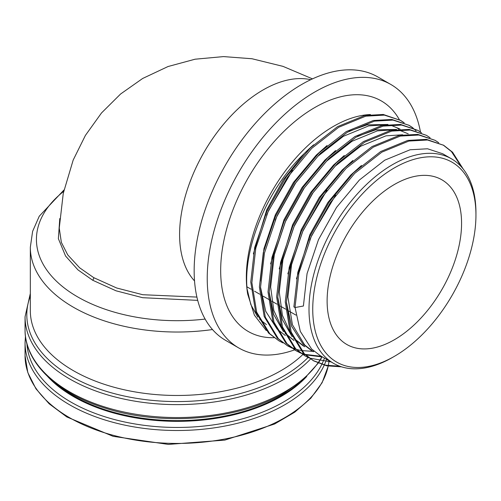 <?xml version="1.0" encoding="UTF-8"?>
<svg xmlns="http://www.w3.org/2000/svg" width="501" height="501" viewBox="0 0 501 501"><rect width="100%" height="100%" fill="white"/><g stroke="black" fill="none" stroke-linecap="round" stroke-linejoin="round"><path stroke-width="0.75" d="M59.25 228.08L61.36 242.384L67.716 254.859L79.609 267.772L93.756 277.66L116.67 288L142.747 294.72L196.912 297.08M461.571 223.327A95.071 54.891 -60 0 1 420.07 319.005A95.071 54.891 -60 0 1 346.811 344.475A95.071 54.891 -60 0 1 346.811 234.693A95.071 54.891 -60 0 1 441.882 179.803A95.071 54.891 -60 0 1 461.571 223.327M475.95 215.023A115.405 66.633 120 0 0 394.343 167.91A115.405 66.633 120 0 0 312.737 309.255A115.405 66.633 120 0 0 394.343 356.368A115.405 66.633 120 0 0 475.95 215.023L475.95 212.869A118.048 68.155 -60 0 0 451.501 158.83A118.048 68.155 -60 0 0 360.532 190.455A118.048 68.155 -60 0 0 309.004 309.255A118.048 68.155 -60 0 0 333.453 363.294A118.048 68.155 -60 0 0 392.477 357.445L394.343 356.368M320.245 355.666L311.584 348.99L300.293 331.386L295.07 307.595M443.692 145.296L426.389 139.359L407.795 140.412L380.722 151.509L353.656 172.663L329.276 201.834L310.019 236.184L297.807 272.381L293.88 306.9L295.001 307.545L298.928 273.026L311.14 236.835L330.397 202.479L354.771 173.315L381.843 152.154L408.916 141.057L427.51 140.011L443.692 145.296L452.547 152.204L463.243 169.081M341.557 366.832L326.677 365.83L313.52 360.808L304.239 353.656L291.169 332.057L286.378 302.566L290.304 268.048L302.516 231.857L321.774 197.5L346.147 168.336L373.22 147.175L400.293 136.078L418.886 135.032L435.068 140.318L438.707 142.691M331.123 361.947L309.349 358.071M308.76 357.808L304.896 355.829L295.615 348.677L282.545 327.078L277.754 297.588L281.681 263.069L293.893 226.878L313.15 192.522L337.524 163.357L364.596 142.196L391.669 131.099L410.263 130.053L426.445 135.339L430.077 137.712M322.5 356.969L305.466 354.846M304.833 354.645L300.725 353.092M300.13 352.829L296.273 350.85L286.992 343.699L273.922 322.099L269.131 292.609L273.058 258.09L285.269 221.899L304.527 187.543L328.9 158.379L355.973 137.218L383.046 126.12L401.639 125.075L417.821 130.36L421.454 132.734M292.102 348.114L287.649 345.872L278.368 338.72L265.298 317.12L260.507 287.63L264.434 253.111L276.646 216.92L295.903 182.564L320.277 153.4L347.35 132.239L374.422 121.142L393.016 120.096L409.198 125.382L412.83 127.755M282.883 342.872L279.026 340.893L269.745 333.741L256.669 312.142L251.884 282.652L255.811 248.133L268.016 211.942L287.28 177.586L311.653 148.421L338.726 127.26L365.793 116.163L384.392 115.117L400.575 120.403L404.207 122.776M295.001 307.545L303.399 306.017L307.057 273.627L318.479 239.66L336.515 207.427L359.355 180.053L384.718 160.195L410.081 149.774L427.535 148.778L442.721 153.757M296.467 278.832L309.856 234.681L327.892 202.448L350.731 175.074L361.515 165.449M311.622 350.687L302.961 344.012L291.595 326.207L286.409 302.128M287.843 273.853L301.233 229.702L319.269 197.469L342.108 170.096L352.892 160.47M302.999 345.709L293.768 338.451M292.114 336.641L282.301 319.463L277.786 297.149M279.22 268.874L292.609 224.724L310.645 192.49L333.484 165.117L344.268 155.492M293.999 340.511L285.144 333.472M283.491 331.662L273.678 314.484L269.162 292.171M270.596 263.895L283.986 219.745L302.022 187.512L324.861 160.138L335.645 150.513M357.62 136.259L375.587 129.853L396.617 129.446M398.846 129.972L408.221 133.842M285.376 335.532L277.091 329.076L265.724 311.271L260.539 287.192M260.282 281.124L263.939 248.734L275.362 214.766L293.398 182.533L316.237 155.16L327.021 145.534M348.997 131.281L366.964 124.874L387.993 124.467M390.223 124.993L399.598 128.863M253.349 253.938L266.739 209.787L283.297 179.746L304.195 153.625C265.874 190.148 241.294 251.947 247.669 294.068L254.395 315.167L266.244 330.528M309.687 240.148L311.609 235.695L335.57 195.284M443.128 144.983L451.432 151.552L461.559 167.071M339.759 366.225L325.575 365.191L312.962 360.482M313.52 360.808L303.118 353.011L290.048 331.411L285.257 301.921L289.183 267.402L301.395 231.205L320.653 196.855L345.026 167.685L372.099 146.53L399.172 135.433L417.765 134.381L435.068 140.318M304.896 355.829L294.494 348.032L281.424 326.433L276.633 296.943L280.56 262.424L292.772 226.227L312.029 191.877L336.403 162.706L363.475 141.551L390.548 130.454L409.142 129.402L426.445 135.339M321.379 356.324L304.984 354.389M304.345 354.194L300.205 352.704M299.611 352.447L295.152 350.199L285.871 343.053L272.801 321.454L268.01 291.964L271.937 257.445L284.148 221.248L303.406 186.898L327.779 157.727L354.852 136.573L381.925 125.475L400.518 124.423L417.821 130.36M314.058 351.282L312.787 351.339M312.756 351.345L301.433 350.587M300.757 350.468L296.36 349.41M295.722 349.216L287.092 345.54M287.649 345.872L277.247 338.075L264.177 316.475L259.386 286.985L263.313 252.466L275.525 216.269L294.782 181.919L319.156 152.749L346.229 131.594L373.301 120.497L391.895 119.445L409.198 125.382M408.634 125.062L412.235 127.492M412.755 127.893L416.08 130.792M279.026 340.893L268.624 333.096L255.554 311.497L250.763 282.007L254.69 247.488L266.901 211.29L286.159 176.941L310.532 147.77L337.605 126.615L364.678 115.518L383.271 114.466L400.575 120.403M400.011 120.083L403.612 122.513M266.57 215.255L268.492 210.802L292.452 170.39M275.193 220.233L277.116 215.781L295.152 183.548L317.991 156.174L343.354 136.31L368.717 125.889L385.457 124.818M282.376 329.007L273.79 310.376L270.659 287.117L274.316 254.721L285.739 220.759L303.775 188.526L326.614 161.153L351.978 141.295L377.341 130.867L394.08 129.797M293.924 340.373L287.461 335.063L284.255 331.487M291 333.985L282.414 315.354L279.282 292.096L282.94 259.7L294.363 225.738L312.399 193.505L335.238 166.132L360.601 146.273L385.964 135.846L402.704 134.775M304.752 346.723L296.085 340.041L292.878 336.465M313.375 351.702L304.714 345.02L292.421 324.748L287.906 297.074L291.563 264.678L302.986 230.717L326.946 190.305M247.669 294.068A123.221 71.142 -60 0 1 246.335 277.297A123.221 71.142 -60 0 1 247.494 260.276A123.221 71.142 -60 0 1 319.306 135.896A123.221 71.142 -60 0 1 370.458 114.541M398.746 129.233A118.048 68.155 120 0 0 396.779 127.623M313.664 144.789A118.048 68.155 120 0 0 304.195 153.625M420.471 132.032A152.116 87.825 120 0 0 390.849 84.475A152.116 87.825 120 0 0 273.634 125.225A152.116 87.825 120 0 0 207.232 278.312A152.116 87.825 120 0 0 238.739 347.945A152.116 87.825 120 0 0 294.632 349.855M390.849 84.475L377.779 76.929A152.116 87.825 120 0 0 260.558 117.679A152.116 87.825 120 0 0 194.156 270.765A152.116 87.825 120 0 0 225.663 340.398L238.739 347.945M197.713 300.375L142.647 297.7L116.057 290.812L92.672 280.234L77.974 269.882L65.568 256.024L58.373 238.664L59.782 218.568M194.538 280.942A118.048 68.155 -60 0 1 179.596 234.537A118.048 68.155 -60 0 1 224.404 123.246A118.048 68.155 -60 0 1 310.726 79.697M212.499 329.539A146.837 84.775 180 0 1 73.34 307.201A146.837 84.775 180 0 1 30.329 247.256L30.329 310.701A146.837 84.775 0 0 0 73.34 370.646A146.837 84.775 0 0 0 302.792 354.595M399.372 119.714A133.103 76.847 120 0 0 293.611 122.551A133.103 76.847 120 0 0 220.678 270.546A133.103 76.847 120 0 0 273.997 337.699M92.672 280.234A2.643 1.528 120.1 0 0 93.756 277.66M63.671 191.395A140.737 81.25 0 0 0 77.649 296.893A140.737 81.25 0 0 0 205.128 319.074M299.542 382.689A146.837 84.775 180 0 1 73.34 395.784A146.837 84.775 180 0 1 54.791 382.689M310.545 359.029A152.116 87.825 180 0 1 284.731 378.906A152.116 87.825 180 0 1 118.956 397.938A152.116 87.825 180 0 1 25.05 316.801L25.05 329.739A152.116 87.825 0 0 0 118.956 410.876A152.116 87.825 0 0 0 284.731 391.838A152.116 87.825 0 0 0 317.928 363.031M318.029 362.893A152.116 87.825 0 0 0 319.256 361.096M319.525 360.689A152.116 87.825 0 0 0 321.961 356.656M308.059 357.482A150.356 86.805 180 0 1 70.848 376.151A150.356 86.805 180 0 1 30.329 296.091M324.454 358.096A150.356 86.805 180 0 1 323.27 361.146M323.051 361.659A150.356 86.805 180 0 1 321.861 364.24M321.736 364.49A150.356 86.805 180 0 1 70.848 402.027A150.356 86.805 180 0 1 26.897 343.623M47.582 376.445A146.837 84.775 0 0 0 73.34 396.523A146.837 84.775 0 0 0 306.75 376.445M326.533 359.298A152.116 87.825 180 0 1 325.825 361.296M325.6 361.879A152.116 87.825 180 0 1 324.329 364.903M324.185 365.229A152.116 87.825 180 0 1 157.471 429.764A152.116 87.825 180 0 1 25.05 342.678L25.451 336.209M328.224 366.137L322.093 382.739L310.783 398.251L294.757 412.154L274.592 424.009L224.786 440.11L168.317 444.406L113.088 436.321L66.833 416.951L49.148 403.781L35.972 388.826L27.818 372.575L25.05 355.616A152.116 87.825 0 0 0 168.042 443.279A152.116 87.825 0 0 0 328.186 366.131M328.28 365.686A152.116 87.825 0 0 0 328.881 361.985M328.963 361.327A152.116 87.825 0 0 0 329.025 360.739L328.969 361.327M59.25 228.149L63.258 193.405L73.184 160.057L85.414 135.395L101.496 112.969L120.597 94L142.641 78.482L168.029 66.533L195.077 59.206L223.559 56.594L251.997 58.749L282.984 66.364L312.486 78.87M320.308 355.704L333.453 363.294M311.685 350.725L313.432 351.733M303.061 345.746L304.808 346.755M295.152 350.199L296.273 350.85M399.547 128.832L400.086 129.145M442.665 153.726L451.501 158.83M322.143 356.762L319.813 360.733M319.55 361.152L318.317 363.012M318.216 363.156L303.781 379.157L284.18 393.047C238.758 420.057 162.787 426.539 105.943 408.378C57.277 393.711 24.605 362.618 25.05 329.739M30.329 293.48L25.05 316.801M328.312 365.692L328.894 361.985M25.05 355.616L25.05 342.678M30.329 247.256L32.615 231.349L39.266 216.2L63.978 189.979M266.413 324.592L259.574 319.175M257.827 317.189L250.813 304.564L247.131 289.108M246.968 286.835L251.082 289.209M252.203 289.854L252.811 290.204M254.564 291.219L259.706 294.187M260.827 294.832L261.434 295.183M263.188 296.197L270.058 300.162M271.811 301.176L276.953 304.145M278.074 304.79L278.681 305.14M280.435 306.155L285.576 309.123M286.697 309.768L287.311 310.119M289.058 311.134L295.934 315.098"/></g></svg>
